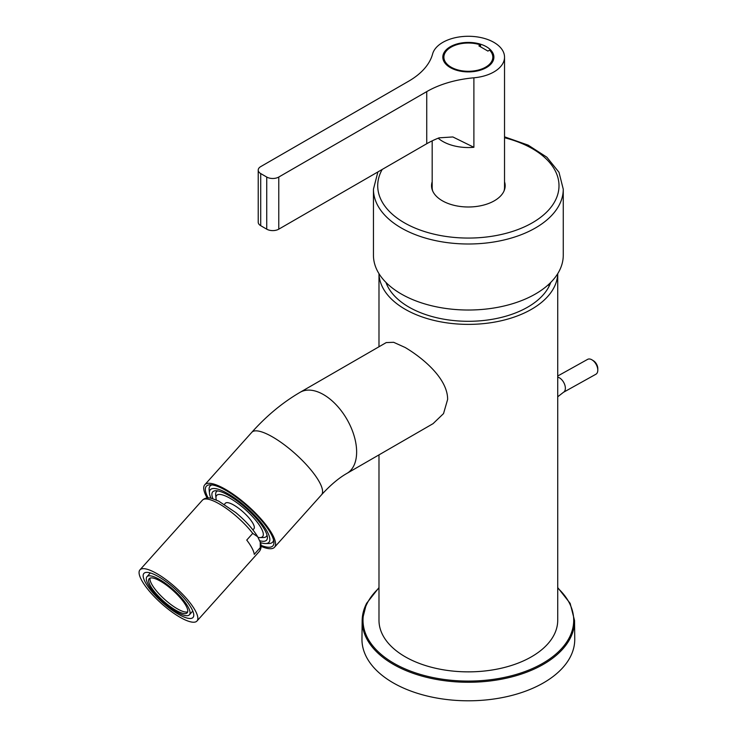 <?xml version="1.0" encoding="UTF-8"?>
<svg xmlns="http://www.w3.org/2000/svg" width="737" height="737" viewBox="0 0 737 737"><rect width="100%" height="100%" fill="white"/><g stroke="black" fill="none" stroke-linecap="round" stroke-linejoin="round"><path stroke-width="1.11" d="M378.984 454.876L378.984 620.259A89.37 51.599 0 0 0 405.157 656.75A89.37 51.599 0 0 0 502.551 667.934A89.37 51.599 0 0 0 557.725 620.259L557.725 273.667M378.993 273.685A89.37 51.599 0 0 0 405.157 309.264A89.37 51.599 0 0 0 501.823 320.623A89.37 51.599 0 0 0 557.716 273.685M447.626 399.417C447.774 378.698 422.891 357.989 405.157 347.486L393.659 342.309L386.243 342.576L300.125 392.296A46.818 27.029 60 0 1 336.201 404.834A46.818 27.029 60 0 1 356.634 451.947A46.818 27.029 60 0 1 346.934 473.384L433.061 423.655L443.536 413.595L447.626 399.417M366.455 603.686A106.202 61.309 0 0 0 362.162 620.572L361.959 638.997A106.395 61.429 0 0 0 452.896 700.15A106.395 61.429 0 0 0 570.447 656.667A106.395 61.429 0 0 0 574.749 638.997L574.547 620.572L570.152 603.363L557.725 587.601M261.11 546.366A46.818 13.073 -138.1 0 0 274.505 547.259A46.818 13.073 -138.1 0 0 272.745 535.126A46.818 13.073 -138.1 0 0 236.872 496.876A46.818 13.073 -138.1 0 0 204.785 484.771A46.818 13.073 -138.1 0 0 206.544 496.904A46.818 13.073 -138.1 0 0 207.134 497.991M261.036 545.362A44.69 12.483 -138.1 0 0 273.906 541.852A44.69 12.483 -138.1 0 0 243.081 502.505A44.69 12.483 -138.1 0 0 210.229 484.78A44.69 12.483 -138.1 0 0 208.147 497.954M210.994 498.286A39.365 10.991 41.9 0 1 209.465 493.256A39.365 10.991 41.9 0 1 227.88 493.679A39.365 10.991 41.9 0 1 262.464 524.366A39.365 10.991 41.9 0 1 265.56 543.538L269.014 543.491A42.027 11.737 -138.1 0 0 273.565 539.972M212.127 484.909A42.027 11.737 -138.1 0 0 209.133 489.819L209.465 493.256M265.56 543.538A39.365 10.991 41.9 0 1 260.401 542.561M212.91 498.774A36.177 10.106 41.9 0 1 215.83 490.731A36.177 10.106 41.9 0 1 242.427 505.085A36.177 10.106 41.9 0 1 267.384 536.923A36.177 10.106 41.9 0 1 259.7 540.709M216.392 500.054A30.853 8.614 41.9 0 1 215.987 498.175A30.853 8.614 41.9 0 1 216.079 496.563A30.853 8.614 41.9 0 1 242.012 506.688A30.853 8.614 41.9 0 1 263.21 535.467A30.853 8.614 41.9 0 1 259.958 537.586L263.413 537.54A33.515 9.36 -138.1 0 0 266.951 535.237A33.515 9.36 -138.1 0 0 266.997 535.016M217.774 490.897A33.515 9.36 -138.1 0 0 215.757 492.989A33.515 9.36 -138.1 0 0 215.655 494.739L215.987 498.175M259.958 537.586A30.853 8.614 41.9 0 1 258.051 537.393M224.407 504.329L225.384 503.233A19.153 5.352 41.9 0 1 242.169 511.119A19.153 5.352 41.9 0 1 254.274 528.088A19.153 5.352 41.9 0 1 253.906 528.798L252.929 529.894M260.262 547.665L260.244 542.11L257.692 536.776L252.736 533.376L246.738 540.074A38.306 10.696 41.9 0 1 254.256 554.362L260.262 547.665A38.306 10.696 41.9 0 1 259.442 551.313C261.405 548.429 261.672 545.362 260.253 542.11M197.719 619.587A38.306 10.696 41.9 0 1 196.982 621.005A38.306 10.696 41.9 0 1 163.411 605.243A38.306 10.696 41.9 0 1 139.21 571.295A38.306 10.696 41.9 0 1 139.938 569.876A38.306 10.696 41.9 0 1 173.517 585.648A38.306 10.696 41.9 0 1 197.719 619.587M143.273 574.648A32.981 9.213 41.9 0 1 143.899 573.432A32.981 9.213 41.9 0 1 172.817 587.002A32.981 9.213 41.9 0 1 193.656 616.233A32.981 9.213 41.9 0 1 193.02 617.459A32.981 9.213 41.9 0 1 164.111 603.879A32.981 9.213 41.9 0 1 143.273 574.648M189.4 609.674A28.513 7.96 41.9 0 1 189.427 614.778A28.513 7.96 41.9 0 1 164.425 603.041A28.513 7.96 41.9 0 1 146.414 577.771A28.513 7.96 41.9 0 1 146.958 576.712A28.513 7.96 41.9 0 1 168.137 585.335A28.513 7.96 41.9 0 1 189.4 609.674M166.23 603.465A25.537 7.13 41.9 0 1 149.178 578.702A25.537 7.13 41.9 0 1 170.146 588.025A25.537 7.13 41.9 0 1 187.207 612.788A25.537 7.13 41.9 0 1 166.23 603.465M187.695 611.848A25.537 7.13 41.9 0 1 167.594 601.945A25.537 7.13 41.9 0 1 150.053 578.121M557.725 376.017L587.629 359.361A8.512 5.002 60.9 0 1 592.097 359.914A8.512 5.002 60.9 0 1 597.79 370.14A8.512 5.002 60.9 0 1 597.79 370.269A8.512 5.002 60.9 0 1 595.92 374.23L563.483 392.296A8.512 5.002 60.9 0 0 565.362 388.335A8.512 5.002 60.9 0 0 557.725 377.151M592.097 359.914L593.515 360.798A6.384 3.749 60.9 0 1 597.79 368.472A6.384 3.749 60.9 0 1 597.79 368.564M385.985 282.446A84.055 48.531 0 0 0 464.789 321.258A84.055 48.531 0 0 0 549.01 286.435A84.055 48.531 0 0 0 550.723 282.446M443.886 59.9A25.537 14.74 -0 0 0 443.536 60.637M493.173 60.637A25.537 14.74 -0 0 0 492.86 59.964A25.537 14.74 -0 0 0 492.823 59.9M475.54 43.013A25.537 14.74 -0 0 0 442.817 57.164A25.537 14.74 -0 0 0 450.298 67.583A25.537 14.74 180 0 0 478.129 70.78A25.537 14.74 180 0 0 493.891 57.164A25.537 14.74 180 0 0 492.86 53.009A25.537 14.74 -0 0 0 486.411 46.735A25.537 14.74 -0 0 0 475.54 43.013M278.77 229.17L278.77 177.046L426.732 91.618L426.732 143.733L278.77 229.17A8.512 4.91 180 0 1 266.73 229.17L260.714 225.688A8.512 4.91 180 0 1 258.217 222.215L258.217 170.09A8.512 4.91 180 0 1 260.714 166.617L408.676 81.19A85.114 49.139 180 0 0 432.61 53.967A36.177 20.885 180 0 1 457.115 37.311A36.177 20.885 180 0 1 493.937 42.396A36.177 20.885 180 0 1 504.532 57.164A36.177 20.885 180 0 1 473.891 77.8L473.891 147.299A36.177 20.885 180 0 1 442.771 141.43A36.177 20.885 180 0 1 438.193 138.197M278.77 177.046A8.512 4.91 180 0 1 266.73 177.046L260.714 173.573A8.512 4.91 180 0 1 258.217 170.09M426.732 91.618A85.114 49.139 180 0 1 473.891 77.8M426.732 143.733A85.114 49.139 180 0 1 439.105 137.837L452.85 136.953L473.891 147.299M432.72 191.067A36.177 20.885 180 0 1 432.177 187.465L432.177 140.859M504.532 57.164L504.532 187.465A36.177 20.885 180 0 1 503.988 191.067M505.14 186.599A36.813 21.253 -0 0 0 504.532 183.531M432.177 183.531A36.813 21.253 -0 0 0 431.569 186.599M432.177 181.79A36.813 21.253 -0 0 0 431.541 185.733A36.813 21.253 -0 0 0 457.99 206.13A36.813 21.253 -0 0 0 505.167 185.733A36.813 21.253 -0 0 0 504.532 181.79M377.897 171.933L373.447 189.206L373.447 255.232A94.907 54.796 -0 0 0 441.638 307.808A94.907 54.796 -0 0 0 563.261 255.232L563.261 189.206L558.987 172.274L546.863 157.221L528.18 145.143L504.532 136.833M478.884 45.869L487.912 51.083L489.571 50.125A24.468 14.132 0 0 1 492.823 57.164A24.468 14.132 0 0 1 461.463 70.715A24.468 14.132 0 0 1 443.886 57.164A24.468 14.132 0 0 1 475.245 43.603A24.468 14.132 0 0 1 480.542 44.911L478.884 45.869M480.542 46.827L480.542 44.911M378.984 588.062A105.345 60.821 0 0 0 367.266 603.142A105.345 60.821 0 0 0 438.69 678.62A105.345 60.821 0 0 0 569.443 637.385A105.345 60.821 0 0 0 557.725 588.062M378.984 587.601L366.51 603.446L362.162 620.572A106.202 61.309 0 0 0 452.923 681.614A106.202 61.309 0 0 0 570.254 638.214A106.202 61.309 0 0 0 574.547 620.572M300.125 392.296C282.63 402.503 266.518 415.852 251.787 432.333A46.818 13.073 41.9 0 1 283.874 444.439A46.818 13.073 41.9 0 1 319.747 482.689A46.818 13.073 41.9 0 1 321.507 494.822L274.505 547.259M139.938 569.876L202.399 500.193A38.306 10.696 41.9 0 1 233.859 514.177A38.306 10.696 41.9 0 1 252.736 533.376M549.01 286.435A84.276 66.026 -153.1 0 0 548.789 284.307M260.714 173.573L260.714 225.688M266.73 177.046L266.73 229.17M382.208 169.446A90.651 52.336 -0 0 0 442.836 235.951A90.651 52.336 -0 0 0 553.57 203.578A90.651 52.336 -0 0 0 504.532 137.745M373.447 189.206A94.907 54.796 -0 0 0 441.638 241.782A94.907 54.796 -0 0 0 563.261 189.206M378.984 346.768L378.984 273.667M346.934 473.384C338.873 477.954 330.397 485.093 321.507 494.822M251.787 432.333L204.785 484.771M202.399 500.193C204.914 497.862 208.156 497.318 212.145 498.553L218.668 501.114L235.766 512.583C245.522 520.746 252.828 528.807 257.692 536.776M196.982 621.005L259.442 551.313M189.427 614.778L192.79 611.028M146.958 576.712L150.32 572.962M557.725 396.782L563.483 392.296M597.79 368.472L597.79 370.14M492.823 61.374L492.823 57.164M443.886 61.374L443.886 57.164"/></g></svg>
